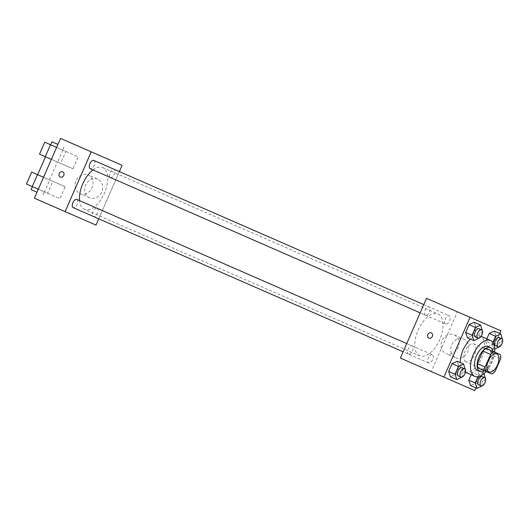 <?xml version="1.0" encoding="UTF-8"?>
<svg xmlns="http://www.w3.org/2000/svg" width="529" height="529" viewBox="0 0 529 529"><rect width="100%" height="100%" fill="white"/><g stroke="black" fill="none" stroke-linecap="round" stroke-linejoin="round"><path stroke-width="0.4" stroke-dasharray="2.65 1.98" d="M465.923 361.803A9.787 5.052 -66.4 0 1 465.209 350.813A9.787 5.052 -66.4 0 1 473.759 343.87A9.787 5.052 -66.4 0 1 474.473 354.86A9.787 5.052 -66.4 0 1 465.923 361.803L488.961 371.867M477.707 367.84L491.884 374.029M492.691 351.249A12.63 6.527 -66.4 0 1 492.962 355.442L500.639 358.801M484.2 370.677A12.63 6.527 -66.4 0 0 487.467 368.025L492.962 355.442M484.551 370.829A13.046 6.738 113.6 0 0 493.041 351.401M487.864 346.469A13.046 6.738 -66.4 0 1 488.816 361.122A13.046 6.738 -66.4 0 1 477.416 370.379M487.467 368.025L495.144 371.378M493.868 351.765L500.368 354.602M494.668 352.116A19.573 10.111 -66.4 0 1 486.184 371.543M470.512 339.168A19.573 10.111 -66.4 0 1 480.239 336.021A19.573 10.111 -66.4 0 1 481.668 358.001A19.573 10.111 -66.4 0 1 464.568 371.887A19.573 10.111 -66.4 0 1 460.27 362.61M464.568 371.887L465.434 372.264M479.023 338.262L472.628 335.465L467.457 337.833L472.628 335.465L476.021 327.702L474.242 322.3L476.021 327.702L482.415 330.499M492.876 342.508L492.208 344.022L485.814 341.225L486.825 338.897L485.814 341.225L487.586 346.627L492.757 344.26L496.149 336.497L494.377 331.094L496.149 336.497L502.55 339.294M475.935 387.949L499.746 333.442M461.996 377.237L455.601 374.446L450.43 376.807L455.601 374.446L458.993 366.676L457.215 361.281L458.993 366.676L465.388 369.473M482.131 386.038L475.73 383.241L470.559 385.601L475.73 383.241L479.122 375.471L477.343 370.075L472.179 372.436L471.16 374.763L472.179 372.436L478.573 375.233L477.912 376.754M419.748 355.865A22.833 11.797 -66.4 0 1 418.082 330.222A22.833 11.797 -66.4 0 1 438.032 314.021A22.833 11.797 -66.4 0 1 439.698 339.664A22.833 11.797 -66.4 0 1 419.748 355.865L84.475 209.385A22.833 11.797 -66.4 0 1 79.568 200.623M400.393 358.087L431.274 371.576L457.387 311.799L426.513 298.31M445.669 323.979A4.503 2.328 -66.4 0 1 445.339 318.921A4.503 2.328 -66.4 0 1 449.273 315.727A4.503 2.328 -66.4 0 1 449.604 320.786A4.503 2.328 -66.4 0 1 445.669 323.979L110.396 177.499A4.503 2.328 -66.4 0 1 110.065 172.447A4.503 2.328 -66.4 0 1 113.999 169.247A4.503 2.328 -66.4 0 1 114.324 174.306A4.503 2.328 -66.4 0 1 110.396 177.499M425.541 315.185A4.503 2.328 -66.4 0 1 425.21 310.126A4.503 2.328 -66.4 0 1 429.145 306.932A4.503 2.328 -66.4 0 1 429.469 311.991A4.503 2.328 -66.4 0 1 425.541 315.185L420.165 312.837M408.507 354.159A4.503 2.328 -66.4 0 1 408.183 349.1A4.503 2.328 -66.4 0 1 412.111 345.906A4.503 2.328 -66.4 0 1 412.441 350.965A4.503 2.328 -66.4 0 1 408.507 354.159L403.138 351.811M432.246 354.708A4.503 2.328 113.6 0 0 428.311 357.902A4.503 2.328 113.6 0 0 428.642 362.954A4.503 2.328 113.6 0 0 432.577 359.76A4.503 2.328 113.6 0 0 432.246 354.708L96.972 208.228A4.503 2.328 113.6 0 0 93.038 211.421A4.503 2.328 113.6 0 0 93.368 216.473A4.503 2.328 113.6 0 0 97.296 213.28A4.503 2.328 113.6 0 0 96.972 208.228M457.387 311.799L500.897 330.81M431.274 371.576L474.784 390.587M455.608 357.736A10.19 8.729 -66.4 0 0 467.682 351.891A10.19 8.729 -66.4 0 0 463.768 339.056A10.19 8.729 -66.4 0 0 451.687 344.901A10.19 8.729 -66.4 0 0 455.608 357.736L445.96 353.524A10.19 8.729 -66.4 0 0 458.041 347.679A10.19 8.729 -66.4 0 0 454.12 334.844A10.19 8.729 -66.4 0 0 442.046 340.689A10.19 8.729 -66.4 0 0 445.96 353.524M460.825 313.3L455.972 311.178L460.825 313.3M430.229 371.127L435.083 373.243L430.229 371.12M431.234 332.853L431.234 332.853A2.857 2.447 113.6 0 1 432.332 336.444A2.857 2.447 113.6 0 1 428.946 338.084L428.946 338.084M92.992 169.895A22.833 11.797 -66.4 0 1 102.758 167.541A22.833 11.797 -66.4 0 1 104.425 193.184A22.833 11.797 -66.4 0 1 84.475 209.385M93.864 160.452A4.503 2.328 -66.4 0 1 94.195 165.511A4.503 2.328 -66.4 0 1 90.261 168.705M76.837 199.433A4.503 2.328 -66.4 0 1 77.168 204.485A4.503 2.328 -66.4 0 1 73.233 207.679M98.738 218.821L119.369 171.594L98.738 218.821M484.009 373.672L483.744 372.866L478.573 375.233M482.197 385.879L485.45 378.427M482.15 376.509A4.503 2.328 -66.4 0 1 482.481 381.568A4.503 2.328 -66.4 0 1 478.547 384.762M475.73 383.241L479.122 375.471L477.343 370.075L483.744 372.866M477.343 370.075L472.179 372.436M479.122 375.471L485.523 378.268M492.208 344.022L493.987 349.424L494.754 349.074M499.224 346.898L502.484 339.453M499.184 337.535A4.503 2.328 -66.4 0 1 499.508 342.587A4.503 2.328 -66.4 0 1 495.58 345.781M485.814 341.225L487.586 346.627L493.987 349.424M487.586 346.627L492.757 344.26L499.158 347.057M492.757 344.26L496.149 336.497M462.068 377.084L465.322 369.632M462.022 367.715A4.503 2.328 -66.4 0 1 462.353 372.766A4.503 2.328 -66.4 0 1 458.418 375.96M455.601 374.446L458.993 366.676M479.095 338.104L482.349 330.651M479.049 328.74A4.503 2.328 -66.4 0 1 479.38 333.792A4.503 2.328 -66.4 0 1 475.445 336.986M472.628 335.465L476.021 327.702M62.574 210.496L66.535 212.228L62.574 210.496M62.567 210.496L66.535 212.228L62.567 210.496M34.405 198.19L95.994 225.103M97.779 179.159A10.19 8.729 -66.4 0 0 85.698 185.005A10.19 8.729 -66.4 0 0 89.619 197.839A10.19 8.729 -66.4 0 0 101.694 191.994A10.19 8.729 -66.4 0 0 97.779 179.159L88.131 174.947A10.19 8.729 113.6 0 1 92.053 187.782A10.19 8.729 113.6 0 1 79.972 193.627A10.19 8.729 113.6 0 1 76.057 180.792A10.19 8.729 113.6 0 1 88.131 174.947M65.285 211.679L91.398 151.902L122.113 165.319M91.385 151.902L60.524 138.413M60.399 177.07L60.399 177.07A2.857 2.447 -66.4 0 0 63.784 175.43A2.857 2.447 -66.4 0 0 62.686 171.839L62.686 171.839M38.326 189.223L47.584 193.27L52.807 181.315L65.16 186.711L59.936 198.666L26.45 184.039M47.584 193.27L59.936 198.666M56.603 147.379L65.867 151.426L60.643 163.382L72.995 168.777L78.219 156.822L44.734 142.195M65.867 151.426L78.219 156.822M38.511 175.066L49.607 179.92L38.511 175.066M52.807 181.315L43.543 177.268M65.16 186.711L49.805 180.005L44.581 191.961M31.674 172.084L49.805 180.005M46.347 157.133L57.443 161.986L46.347 157.133M62.865 150.11L57.641 162.072L72.995 168.777M51.379 159.335L60.643 163.382M57.641 162.072L39.51 154.151M33.287 187.028L44.383 191.875L33.287 187.028M37.017 192.212L31.125 189.64M61.807 149.654L50.711 144.807L61.807 149.654M52.014 141.812L57.912 144.391M496.791 353.934L473.759 343.87M480.239 336.021L481.099 336.398M454.12 334.844L463.768 339.056M102.758 167.541L438.032 314.021M428.642 362.954L93.368 216.473M423.769 304.585L429.145 306.932M406.741 343.559L412.111 345.906M113.999 169.247L449.273 315.727M89.619 197.839L79.972 193.627M49.607 179.92L57.443 161.986M43.08 194.864L44.383 191.875M63.969 147.036L62.667 150.024"/><path stroke-width="0.79" d="M488.961 371.867A9.787 5.052 -66.4 0 1 488.247 360.877A9.787 5.052 -66.4 0 1 496.791 353.934A9.787 5.052 -66.4 0 1 497.505 364.924A9.787 5.052 -66.4 0 1 488.961 371.867M495.144 371.378L500.639 358.801A12.63 6.527 -66.4 0 0 500.368 354.602L493.868 351.765A12.63 6.527 -66.4 0 0 490.608 354.417L485.113 366.994A12.63 6.527 -66.4 0 0 485.384 371.193L491.884 374.029A12.63 6.527 -66.4 0 0 495.144 371.378M490.608 354.417L482.931 351.058L477.429 363.641L485.113 366.994M477.429 363.641A12.63 6.527 -66.4 0 0 477.707 367.84L485.384 371.193M482.931 351.058A12.63 6.527 -66.4 0 1 486.191 348.413L493.868 351.765L486.191 348.413M493.041 351.401A13.046 6.738 113.6 0 0 490.423 347.586A13.046 6.738 113.6 0 0 479.023 356.844A13.046 6.738 113.6 0 0 479.975 371.497A13.046 6.738 113.6 0 0 484.551 370.829M479.975 371.497L477.416 370.379A13.046 6.738 -66.4 0 1 476.464 355.726A13.046 6.738 -66.4 0 1 487.864 346.469L490.423 347.586M486.184 371.543A19.573 10.111 -66.4 0 1 474.804 376.357A19.573 10.111 -66.4 0 1 473.376 354.377A19.573 10.111 -66.4 0 1 490.476 340.491A19.573 10.111 -66.4 0 1 494.668 352.116M460.27 362.61A19.573 10.111 -66.4 0 1 470.512 339.168M465.434 372.264L474.804 376.357M482.349 330.651L480.643 325.097L474.242 322.3L469.071 324.667L465.679 332.43L467.457 337.833L473.852 340.63L479.095 338.104M502.484 339.453L500.771 333.892L494.377 331.094L489.206 333.462L486.825 338.897L489.206 333.462L495.6 336.259L492.876 342.508M499.746 333.442L500.897 330.81L470.023 317.321L443.904 377.098L474.784 390.587L475.935 387.949M465.322 369.632L463.609 364.071L457.215 361.281L452.044 363.641L448.652 371.411L450.43 376.807L456.825 379.604L462.068 377.084M477.912 376.754L475.181 382.996L468.78 380.206L471.16 374.763L468.78 380.206L470.559 385.601L476.96 388.398L482.197 385.879M470.023 317.321L426.513 298.31L400.393 358.087L443.904 377.098M428.946 338.084A2.857 2.447 113.6 0 1 427.849 334.487A2.857 2.447 113.6 0 1 431.234 332.853A2.857 2.447 113.6 0 1 432.325 336.444A2.857 2.447 113.6 0 1 428.946 338.084A2.857 2.447 113.6 0 1 427.849 334.487A2.857 2.447 113.6 0 1 431.234 332.853M79.568 200.623A22.833 11.797 -66.4 0 1 92.992 169.895M420.165 312.837L90.261 168.705A4.503 2.328 -66.4 0 1 89.93 163.646A4.503 2.328 -66.4 0 1 93.864 160.452L423.769 304.585M403.138 351.811L73.233 207.679A4.503 2.328 -66.4 0 1 72.903 202.627A4.503 2.328 -66.4 0 1 76.837 199.433L406.741 343.559M91.233 151.83L122.113 165.319L119.369 171.594L122.113 165.319L91.233 151.83L65.12 211.607L95.994 225.103L98.738 218.821L95.994 225.103L34.405 198.19L60.524 138.413L91.233 151.83L65.12 211.607M475.181 382.996L476.96 388.398M485.45 378.427L484.009 373.672M481.106 385.879L478.547 384.762A4.503 2.328 -66.4 0 1 478.223 379.703A4.503 2.328 -66.4 0 1 482.15 376.509L484.716 377.627A4.503 2.328 -66.4 0 1 485.04 382.685A4.503 2.328 -66.4 0 1 481.106 385.879A4.503 2.328 -66.4 0 1 480.782 380.82A4.503 2.328 -66.4 0 1 484.716 377.627M468.78 380.206L470.559 385.601M500.771 333.892L495.6 336.259M494.754 349.074L499.224 346.898M498.139 346.898L495.58 345.781A4.503 2.328 -66.4 0 1 495.25 340.729A4.503 2.328 -66.4 0 1 499.184 337.535L501.743 338.653A4.503 2.328 -66.4 0 1 502.067 343.705A4.503 2.328 -66.4 0 1 498.139 346.898A4.503 2.328 -66.4 0 1 497.809 341.846A4.503 2.328 -66.4 0 1 501.743 338.653M494.377 331.094L489.206 333.462M463.609 364.071L458.445 366.438L455.046 374.201L456.825 379.604M460.977 377.084L458.418 375.96A4.503 2.328 -66.4 0 1 458.088 370.908A4.503 2.328 -66.4 0 1 462.022 367.715L464.581 368.832A4.503 2.328 -66.4 0 1 464.912 373.891A4.503 2.328 -66.4 0 1 460.977 377.084A4.503 2.328 -66.4 0 1 460.647 372.026A4.503 2.328 -66.4 0 1 464.581 368.832M457.215 361.281L452.044 363.641L458.445 366.438M452.044 363.641L448.652 371.411L455.046 374.201M448.652 371.411L450.43 376.807M480.643 325.097L475.472 327.464L472.08 335.227L473.852 340.63M478.004 338.104L475.445 336.986A4.503 2.328 -66.4 0 1 475.115 331.934A4.503 2.328 -66.4 0 1 479.049 328.74L481.608 329.858A4.503 2.328 -66.4 0 1 481.939 334.91A4.503 2.328 -66.4 0 1 478.004 338.104A4.503 2.328 -66.4 0 1 477.674 333.052A4.503 2.328 -66.4 0 1 481.608 329.858M474.242 322.3L469.071 324.667L475.472 327.464M469.071 324.667L465.679 332.43L472.08 335.227M465.679 332.43L467.457 337.833M62.686 171.839A2.857 2.447 -66.4 0 0 59.301 173.472A2.857 2.447 113.6 0 1 62.68 171.839A2.857 2.447 113.6 0 1 63.778 175.43A2.857 2.447 113.6 0 1 60.399 177.07A2.857 2.447 113.6 0 1 59.301 173.472A2.857 2.447 -66.4 0 0 60.399 177.07M43.543 177.268L31.674 172.084L26.45 184.039L38.326 189.223M56.603 147.379L44.734 142.195L39.51 154.151L51.379 159.335M32.428 186.651L31.125 189.64L37.017 192.212M57.912 144.391L52.014 141.812L50.711 144.807M37.453 174.61L32.229 186.565M50.513 144.715L45.289 156.677M481.099 336.398L490.476 340.491M37.652 174.696L45.487 156.763"/></g></svg>
